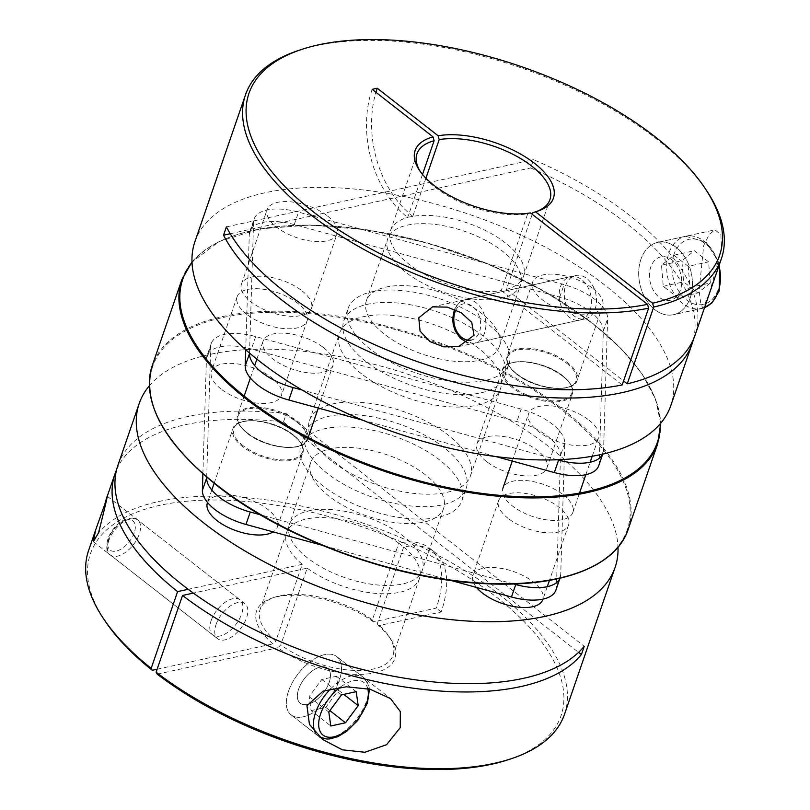 <?xml version="1.0" encoding="UTF-8"?>
<svg xmlns="http://www.w3.org/2000/svg" width="810" height="810" viewBox="0 0 810 810"><rect width="100%" height="100%" fill="white"/><g stroke="black" fill="none" stroke-linecap="round" stroke-linejoin="round"><path stroke-width="0.61" stroke-dasharray="4.05 3.04" d="M329.164 682.385A22.204 11.856 -52 0 1 315.576 700.518A22.204 11.856 -52 0 1 300.247 703.232A22.204 11.856 -52 0 1 298.647 689.067A22.204 11.856 -52 0 1 312.245 670.933A22.204 11.856 -52 0 1 327.574 668.22A22.204 11.856 -52 0 1 329.164 682.385A22.204 11.856 -52 0 1 315.576 700.518A22.204 11.856 -52 0 1 300.247 703.232A22.204 11.856 -52 0 1 298.647 689.067A22.204 11.856 -52 0 1 312.245 670.933A22.204 11.856 -52 0 1 327.574 668.22A22.204 11.856 -52 0 1 329.164 682.385M288.481 691.294A37.007 19.764 128 0 0 291.134 714.896A37.007 19.764 128 0 0 316.68 710.37A37.007 19.764 128 0 0 339.339 680.157A37.007 19.764 128 0 0 336.687 656.556A37.007 19.764 128 0 0 311.141 661.081A37.007 19.764 128 0 0 288.481 691.294A37.007 19.764 128 0 0 291.134 714.896A37.007 19.764 128 0 0 316.68 710.37A37.007 19.764 128 0 0 339.339 680.157A37.007 19.764 128 0 0 336.687 656.556A37.007 19.764 128 0 0 311.141 661.081A37.007 19.764 128 0 0 288.481 691.294M311.08 710.593L325.762 707.373L338.458 690.211L336.474 676.269L321.793 679.479L309.096 696.64L311.08 710.593L330.804 725.993M309.096 696.64L328.819 712.051M321.793 679.479L341.516 694.879M336.474 676.269L356.197 691.669M338.458 690.211L343.794 694.383M325.762 707.373L329.893 710.603M211.096 620.713A22.204 11.856 -52 0 1 224.694 602.579A22.204 11.856 -52 0 1 240.023 599.866A22.204 11.856 -52 0 1 241.613 614.031A22.204 11.856 -52 0 1 228.015 632.154A22.204 11.856 -52 0 1 212.686 634.878A22.204 11.856 -52 0 1 211.096 620.713M106.242 500.256L107.224 496.378M216.027 624.561A22.204 11.856 -52 0 1 229.625 606.437A22.204 11.856 -52 0 1 244.954 603.723A22.204 11.856 -52 0 1 246.544 617.878A22.204 11.856 -52 0 1 232.956 636.012A22.204 11.856 -52 0 1 217.627 638.726A22.204 11.856 -52 0 1 216.027 624.561M564.499 714.349A251.667 115.202 19 0 0 499.466 594.55A251.667 115.202 19 0 0 253.773 498.363A251.667 115.202 19 0 0 88.594 550.486M149.334 385.833A251.667 115.202 -161 0 1 550.071 447.586A251.667 115.202 -161 0 1 618 547.216M307.506 557.958A70.318 32.187 -161 0 1 289.342 524.485A70.318 32.187 -161 0 1 335.492 509.925A70.318 32.187 -161 0 1 404.139 536.797A70.318 32.187 -161 0 1 422.314 570.27A70.318 32.187 -161 0 1 376.154 584.84A70.318 32.187 -161 0 1 307.506 557.958M425.463 474.873A70.318 32.187 19 0 0 356.815 447.991A70.318 32.187 19 0 0 310.655 462.561A70.318 32.187 19 0 0 328.83 496.034A70.318 32.187 19 0 0 397.477 522.906A70.318 32.187 19 0 0 443.637 508.346A70.318 32.187 19 0 0 425.463 474.873M307.182 568.164A70.318 32.187 19 0 0 374.979 593.305A70.318 32.187 19 0 0 419.458 578.573A70.318 32.187 19 0 0 403.684 547.034L403.755 547.023A94.112 50.261 -52 0 1 434.423 551.954A94.112 50.261 -52 0 1 441.177 611.975L378.381 625.725A73.143 33.483 19 0 1 390.623 638.908A73.143 33.483 19 0 1 365.411 674.143A73.143 33.483 19 0 1 278.002 647.706L280.756 644.912L307.182 568.164L193.357 593.092M403.684 547.034L377.257 623.781A70.318 32.187 -161 0 1 388.932 636.376A70.318 32.187 -161 0 1 393.032 655.31A70.318 32.187 -161 0 1 348.553 670.042A70.318 32.187 -161 0 1 280.756 644.912M377.257 623.781L378.381 625.725M116.62 469.648A251.667 115.202 -161 0 1 283.49 421.99L286.345 413.687A251.667 115.202 19 0 0 117.875 465.446M372.327 619.923L373.45 621.878L436.246 608.128A94.112 50.261 128 0 0 429.492 548.107A94.112 50.261 128 0 0 398.814 543.166L398.753 543.186A70.318 32.187 19 0 0 330.956 518.046A70.318 32.187 19 0 0 286.477 532.778A70.318 32.187 19 0 0 302.251 564.317L275.825 641.054A70.318 32.187 -161 0 1 260.061 609.525A70.318 32.187 -161 0 1 274.944 597.122A70.318 32.187 -161 0 1 372.327 619.923L398.753 543.186M373.45 621.878A73.143 33.483 19 0 0 272.059 598.074A73.143 33.483 19 0 0 273.071 643.849L275.825 641.054M157.13 669.242L273.071 643.849M104.925 620.784A248.842 113.906 -161 0 1 201.72 500.246A248.842 113.906 -161 0 1 506.27 605.111A248.842 113.906 -161 0 1 508.336 759.689M157.231 674.153L278.002 647.706M441.177 611.975L436.246 608.128M302.251 564.317L188.193 589.295M283.49 421.99L578.563 652.364M286.345 413.687L584.243 646.269M398.814 543.166L403.755 547.023M680.38 290.112A22.204 15.785 77.6 0 1 670.326 300.247A22.204 15.785 77.6 0 1 653.559 290.689A22.204 15.785 77.6 0 1 650.784 267.006A22.204 15.785 77.6 0 1 660.828 256.861A22.204 15.785 77.6 0 1 677.595 266.429A22.204 15.785 77.6 0 1 680.38 290.112A22.204 15.785 77.6 0 1 670.326 300.247A22.204 15.785 77.6 0 1 653.559 290.689A22.204 15.785 77.6 0 1 650.784 267.006A22.204 15.785 77.6 0 1 660.828 256.861A22.204 15.785 77.6 0 1 677.595 266.429A22.204 15.785 77.6 0 1 680.38 290.112M640.913 259.301A37.007 26.305 -102.4 0 0 645.54 298.779A37.007 26.305 -102.4 0 0 673.495 314.705A37.007 26.305 -102.4 0 0 690.241 297.807A37.007 26.305 -102.4 0 0 685.614 258.339A37.007 26.305 -102.4 0 0 657.659 242.403A37.007 26.305 -102.4 0 0 640.913 259.301A37.007 26.305 -102.4 0 0 645.54 298.779A37.007 26.305 -102.4 0 0 673.495 314.705A37.007 26.305 -102.4 0 0 690.241 297.807A37.007 26.305 -102.4 0 0 685.614 258.339A37.007 26.305 -102.4 0 0 657.659 242.403A37.007 26.305 -102.4 0 0 640.913 259.301M710.329 282.994L708.568 261.873L694.332 250.756L681.858 260.759L683.62 281.87L697.856 292.987L710.329 282.994L689.988 287.449L688.227 266.328L708.568 261.873M688.227 266.328L673.991 255.211L661.507 265.214L663.269 286.325L677.514 297.442L697.856 292.987M677.514 297.442L689.988 287.449M663.269 286.325L683.62 281.87M661.507 265.214L681.858 260.759M673.991 255.211L694.332 250.756M709.297 293.635L721.376 249.308L720.9 234.758L715.048 229.837L709.256 234.363L703.688 245.552L699.131 290.76L700.842 304.003L702.979 308.256L709.297 293.635M560.5 286.77A22.204 15.785 77.6 0 1 570.554 276.635A22.204 15.785 77.6 0 1 587.321 286.193A22.204 15.785 77.6 0 1 590.095 309.876A22.204 15.785 77.6 0 1 580.051 320.011A22.204 15.785 77.6 0 1 563.274 310.453A22.204 15.785 77.6 0 1 560.5 286.77M565.593 285.657A22.204 15.785 77.6 0 1 575.637 275.522A22.204 15.785 77.6 0 1 592.414 285.079A22.204 15.785 77.6 0 1 595.188 308.762A22.204 15.785 77.6 0 1 585.134 318.897A22.204 15.785 77.6 0 1 568.367 309.339A22.204 15.785 77.6 0 1 565.593 285.657M706.755 190.866A251.667 115.202 19 0 0 315.748 45.775A251.667 115.202 19 0 0 298.779 50.382M194.896 241.734A251.667 115.202 -161 0 1 265.143 192.739A251.667 115.202 -161 0 1 543.773 246.301A251.667 115.202 -161 0 1 670.801 405.608M407.319 225.16A70.318 32.187 -161 0 1 485.17 240.124A70.318 32.187 -161 0 1 520.658 284.634A70.318 32.187 -161 0 1 501.036 298.333A70.318 32.187 -161 0 1 423.184 283.368A70.318 32.187 -161 0 1 387.686 238.849A70.318 32.187 -161 0 1 407.319 225.16M479.712 360.258A70.318 32.187 19 0 0 499.345 346.569A70.318 32.187 19 0 0 463.846 302.049A70.318 32.187 19 0 0 385.995 287.084A70.318 32.187 19 0 0 366.363 300.773A70.318 32.187 19 0 0 401.861 345.293A70.318 32.187 19 0 0 479.712 360.258M536.463 211.511A70.318 32.187 -161 0 1 535.056 211.997A70.318 32.187 -161 0 1 532.798 212.686M425.928 178.17L412.776 216.361A70.318 32.187 19 0 1 489.584 232.662A70.318 32.187 19 0 1 523.523 276.342A70.318 32.187 19 0 1 506.371 289.423L532.231 214.316M693.38 339.471A251.667 115.202 19 0 0 530.682 167.943L533.537 159.651A251.667 115.202 -161 0 1 694.99 335.38M422.516 174.413L407.693 217.475A70.318 32.187 19 0 0 390.541 230.556A70.318 32.187 19 0 0 424.481 274.236A70.318 32.187 19 0 0 501.289 290.537L527.705 213.799A70.318 32.187 -161 0 1 421.068 172.753A70.318 32.187 -161 0 1 420.268 171.497M530.408 212.898L527.705 213.799M506.371 289.423L623.558 380.923M501.289 290.537L622.181 384.922M226.385 226.901L533.537 159.651M230.212 233.736L530.682 167.943M412.776 216.361L412.715 216.31A94.112 66.896 77.6 0 1 375.941 92.299M372.154 89.343A94.112 66.896 -102.4 0 0 407.632 217.424L412.715 216.31M323.504 347.611A37.007 16.939 -161 0 1 333.072 365.229A37.007 16.939 -161 0 1 308.772 372.894A37.007 16.939 -161 0 1 272.646 358.749A37.007 16.939 -161 0 1 263.078 341.132A37.007 16.939 -161 0 1 287.378 333.467A37.007 16.939 -161 0 1 323.504 347.611M563.284 494.819A37.007 16.939 -161 0 1 572.852 512.436A37.007 16.939 -161 0 1 548.562 520.101A37.007 16.939 -161 0 1 512.426 505.956A37.007 16.939 -161 0 1 502.868 488.339A37.007 16.939 -161 0 1 527.158 480.674A37.007 16.939 -161 0 1 563.284 494.819M589.002 420.157A37.007 16.939 -161 0 1 598.56 437.775A37.007 16.939 -161 0 1 574.27 445.439A37.007 16.939 -161 0 1 538.134 431.295A37.007 16.939 -161 0 1 528.576 413.677A37.007 16.939 -161 0 1 552.865 406.012A37.007 16.939 -161 0 1 589.002 420.157M593.062 288.593A37.007 16.939 -161 0 1 602.62 306.21A37.007 16.939 -161 0 1 578.33 313.875A37.007 16.939 -161 0 1 542.204 299.73A37.007 16.939 -161 0 1 532.636 282.113A37.007 16.939 -161 0 1 556.926 274.448A37.007 16.939 -161 0 1 593.062 288.593M301.857 290.719A37.007 16.939 -161 0 1 311.425 308.337A37.007 16.939 -161 0 1 287.125 316.001A37.007 16.939 -161 0 1 250.999 301.857A37.007 16.939 -161 0 1 241.431 284.239A37.007 16.939 -161 0 1 265.731 276.575A37.007 16.939 -161 0 1 301.857 290.719M327.564 216.047A37.007 16.939 -161 0 1 337.132 233.665A37.007 16.939 -161 0 1 312.842 241.329A37.007 16.939 -161 0 1 276.706 227.185A37.007 16.939 -161 0 1 267.148 209.567A37.007 16.939 -161 0 1 291.438 201.903A37.007 16.939 -161 0 1 327.564 216.047M508.143 518.4A37.007 16.939 -161 0 1 498.575 500.783A37.007 16.939 -161 0 1 522.875 493.118A37.007 16.939 -161 0 1 559.001 507.262A37.007 16.939 -161 0 1 568.569 524.88A37.007 16.939 -161 0 1 544.269 532.545A37.007 16.939 -161 0 1 508.143 518.4M476.543 587.452A37.007 16.939 -161 0 1 472.868 575.454A37.007 16.939 -161 0 1 497.158 567.79A37.007 16.939 -161 0 1 533.294 581.934A37.007 16.939 -161 0 1 542.852 599.552M486.496 461.508A37.007 16.939 -161 0 1 476.928 443.89A37.007 16.939 -161 0 1 501.228 436.225A37.007 16.939 -161 0 1 537.354 450.37A37.007 16.939 -161 0 1 546.922 467.988A37.007 16.939 -161 0 1 522.622 475.652A37.007 16.939 -161 0 1 486.496 461.508M246.716 314.3A37.007 16.939 -161 0 1 237.148 296.683A37.007 16.939 -161 0 1 261.438 289.018A37.007 16.939 -161 0 1 297.574 303.163A37.007 16.939 -161 0 1 307.132 320.78A37.007 16.939 -161 0 1 282.842 328.445A37.007 16.939 -161 0 1 246.716 314.3M220.998 388.972A37.007 16.939 -161 0 1 211.44 371.355A37.007 16.939 -161 0 1 235.73 363.69A37.007 16.939 -161 0 1 271.866 377.835A37.007 16.939 -161 0 1 281.424 395.452A37.007 16.939 -161 0 1 257.135 403.117A37.007 16.939 -161 0 1 220.998 388.972M207.38 502.919A37.007 16.939 -161 0 1 231.67 495.254A37.007 16.939 -161 0 1 267.796 509.399A37.007 16.939 -161 0 1 277.364 527.016A37.007 16.939 -161 0 1 273.162 531.887M487.053 323.311A85.121 38.961 19 0 0 403.957 290.77A85.121 38.961 19 0 0 348.087 308.408A85.121 38.961 19 0 0 370.079 348.928A85.121 38.961 19 0 0 453.185 381.459A85.121 38.961 19 0 0 509.055 363.832A85.121 38.961 19 0 0 487.053 323.311M365.796 361.371A85.121 38.961 -161 0 1 343.794 320.851A85.121 38.961 -161 0 1 399.674 303.224A85.121 38.961 -161 0 1 482.77 335.755A85.121 38.961 -161 0 1 504.772 376.275A85.121 38.961 -161 0 1 448.892 393.903A85.121 38.961 -161 0 1 365.796 361.371M249.531 353.059L253.581 221.97A46.261 21.171 -161 0 1 254.107 219.004A46.261 21.171 -161 0 1 298.536 212.119L564.023 284.664A46.261 21.171 -161 0 1 607.621 318.705L603.561 450.269A46.261 21.171 -161 0 1 603.025 453.225A46.261 21.171 -161 0 1 602.66 454.137M245.734 349.768L249.288 234.414A46.261 21.171 -161 0 1 249.824 231.447A46.261 21.171 -161 0 1 294.243 224.572L559.74 297.108A46.261 21.171 -161 0 1 603.339 331.148L599.268 462.712A46.261 21.171 -161 0 1 598.742 465.669M557.361 459.766L302.1 390.025M495.76 456.556L362.86 420.238M444.204 447.758A85.121 38.961 19 0 0 361.108 415.216A85.121 38.961 19 0 0 305.228 432.854A85.121 38.961 19 0 0 327.23 473.374A85.121 38.961 19 0 0 410.326 505.906A85.121 38.961 19 0 0 466.206 488.278A85.121 38.961 19 0 0 444.204 447.758M439.921 460.201A85.121 38.961 19 0 0 356.815 427.67A85.121 38.961 19 0 0 300.945 445.298A85.121 38.961 19 0 0 322.947 485.818A85.121 38.961 19 0 0 406.043 518.349A85.121 38.961 19 0 0 461.913 500.722A85.121 38.961 19 0 0 439.921 460.201M202.895 473.84L206.439 358.86A46.261 21.171 -161 0 1 206.975 355.894A46.261 21.171 -161 0 1 251.394 349.019L516.891 421.554A46.261 21.171 -161 0 1 560.49 455.595L556.419 587.159A46.261 21.171 -161 0 1 555.893 590.115M206.692 477.141L210.732 346.417A46.261 21.171 -161 0 1 211.258 343.45A46.261 21.171 -161 0 1 255.677 336.575L521.174 409.111A46.261 21.171 -161 0 1 564.772 443.151L560.712 574.715A46.261 21.171 -161 0 1 560.176 577.672A46.261 21.171 -161 0 1 559.963 578.229L560.176 577.672M450.988 580.476L321.975 545.221M513.57 583.959L260.233 514.745M361.513 373.815A85.121 38.961 -161 0 1 339.511 333.295A85.121 38.961 -161 0 1 395.381 315.667A85.121 38.961 -161 0 1 478.487 348.199A85.121 38.961 -161 0 1 500.479 388.719A85.121 38.961 -161 0 1 444.609 406.347A85.121 38.961 -161 0 1 361.513 373.815M331.513 460.92A85.121 38.961 -161 0 1 309.521 420.41A85.121 38.961 -161 0 1 365.391 402.772A85.121 38.961 -161 0 1 448.487 435.314A85.121 38.961 -161 0 1 470.488 475.834A85.121 38.961 -161 0 1 414.619 493.462A85.121 38.961 -161 0 1 331.513 460.92M330.703 688.773A37.007 19.764 -52 0 1 363.811 677.737A37.007 19.764 -52 0 1 366.464 701.338A37.007 19.764 -52 0 1 343.815 731.551A37.007 19.764 -52 0 1 318.259 736.077A37.007 19.764 -52 0 1 315.515 732.898M108.743 540.807A22.204 11.856 128 0 0 110.342 554.961A22.204 11.856 128 0 0 125.671 552.248A22.204 11.856 128 0 0 139.259 534.124A22.204 11.856 128 0 0 137.67 519.959A22.204 11.856 128 0 0 122.34 522.673A22.204 11.856 128 0 0 108.743 540.807M134.247 532.757A18.509 9.882 -52 0 1 116.184 551.094A18.509 9.882 -52 0 1 108.823 538.326A18.509 9.882 -52 0 1 126.897 519.979A18.509 9.882 -52 0 1 134.247 532.757M367.791 688.702A33.311 17.79 128 0 0 340.301 687.163M702.979 308.256L673.495 314.705L704.528 307.658A37.007 26.305 77.6 0 1 701.47 308.58A37.007 26.305 77.6 0 1 673.515 292.653A37.007 26.305 77.6 0 1 668.888 253.176A37.007 26.305 77.6 0 1 685.635 236.277A37.007 26.305 77.6 0 1 718.986 265.68M673.9 254.542A33.311 23.672 -102.4 0 0 686.455 299.872A33.311 23.672 -102.4 0 0 718.288 289.2A33.311 23.672 -102.4 0 0 705.733 243.871A33.311 23.672 -102.4 0 0 673.9 254.542M454.967 309.876A22.204 15.785 -102.4 0 0 457.741 333.568A22.204 15.785 -102.4 0 0 474.518 343.126A22.204 15.785 -102.4 0 0 484.562 332.981A22.204 15.785 -102.4 0 0 481.788 309.298A22.204 15.785 -102.4 0 0 465.021 299.74A22.204 15.785 -102.4 0 0 454.967 309.876M455.929 309.957A18.509 13.152 77.6 0 1 473.567 307.274A18.509 13.152 77.6 0 1 479.56 331.614A18.509 13.152 77.6 0 1 471.106 340.078M247.151 432.793A37.007 16.939 19 0 0 283.277 446.948A37.007 16.939 19 0 0 307.577 439.283A37.007 16.939 19 0 0 298.009 421.666A37.007 16.939 19 0 0 261.873 407.511A37.007 16.939 19 0 0 237.583 415.176A37.007 16.939 19 0 0 247.151 432.793M297.29 422.395A36.268 16.605 -161 0 1 296.531 446.725A36.268 16.605 -161 0 1 247.445 433.309A36.268 16.605 -161 0 1 248.194 408.979A36.268 16.605 -161 0 1 297.29 422.395M516.709 373.774A37.007 16.939 19 0 0 552.835 387.919A37.007 16.939 19 0 0 577.125 380.255A37.007 16.939 19 0 0 567.567 362.637A37.007 16.939 19 0 0 531.431 348.492A37.007 16.939 19 0 0 507.141 356.157A37.007 16.939 19 0 0 516.709 373.774M566.838 363.366A36.268 16.605 -161 0 1 566.089 387.696A36.268 16.605 -161 0 1 517.003 374.281A36.268 16.605 -161 0 1 517.752 349.96A36.268 16.605 -161 0 1 566.838 363.366M562.849 376.326A37.007 16.939 19 0 0 526.723 362.181A37.007 16.939 19 0 0 502.423 369.846A37.007 16.939 19 0 0 511.991 387.464A37.007 16.939 19 0 0 548.127 401.608A37.007 16.939 19 0 0 572.417 393.943A37.007 16.939 19 0 0 562.849 376.326M512.71 386.724A36.268 16.605 -161 0 1 513.469 362.404A36.268 16.605 -161 0 1 562.555 375.82A36.268 16.605 -161 0 1 561.806 400.14A36.268 16.605 -161 0 1 512.71 386.724M293.291 435.355A37.007 16.939 19 0 0 257.165 421.2A37.007 16.939 19 0 0 232.875 428.865A37.007 16.939 19 0 0 242.433 446.482A37.007 16.939 19 0 0 278.569 460.637A37.007 16.939 19 0 0 302.859 452.972A37.007 16.939 19 0 0 293.291 435.355M243.162 445.753A36.268 16.605 -161 0 1 243.911 421.423A36.268 16.605 -161 0 1 292.997 434.838A36.268 16.605 -161 0 1 292.248 459.169A36.268 16.605 -161 0 1 243.162 445.753M249.288 234.414L253.581 221.97M294.243 224.572L298.536 212.119M559.74 297.108L564.023 284.664M603.339 331.148L607.621 318.705M599.268 462.712L603.561 450.269M210.732 346.417L206.439 358.86M255.677 336.575L251.394 349.019M521.174 409.111L516.891 421.554M564.772 443.151L560.49 455.595M560.712 574.715L556.419 587.159M628.165 529.426A251.667 115.202 19 0 0 563.142 409.627A251.667 115.202 19 0 0 317.449 313.44A251.667 115.202 19 0 0 152.26 365.563M217.586 485.868A250.928 114.858 -161 0 1 222.79 317.571A250.928 114.858 -161 0 1 562.413 410.366A250.928 114.858 -161 0 1 574.523 573.946M660.17 423.873A250.928 114.858 19 0 0 592.414 323.251A250.928 114.858 19 0 0 192.031 262.673M181.835 279.693A251.667 115.202 -161 0 1 347.014 227.569A251.667 115.202 -161 0 1 592.707 323.767A251.667 115.202 -161 0 1 657.74 443.566M322.593 739.459L291.134 714.896L319.727 737.07M217.627 638.726L110.342 554.961C106.707 553.615 105.857 548.309 107.791 539.045C110.919 530.823 116.134 524.556 123.434 520.263C131.341 517.458 136.09 517.357 137.67 519.959L244.954 603.723M369.471 689.087L368.793 685.422L363.811 677.737L336.687 656.556L390.562 698.615M107.284 496.236L240.023 599.866M310.655 462.561L289.342 524.485M419.458 578.573L393.032 655.31M388.932 636.376L390.623 638.908M443.637 508.346L422.314 570.27M286.477 532.778L260.061 609.525M274.944 597.122L272.059 598.074M93.373 541.718L212.686 634.878M434.423 551.954L429.492 548.107M585.134 318.897L474.518 343.126L467.805 342.863M719.614 263.847L706.117 242.038L685.635 236.277L657.659 242.403L715.048 229.837M454.42 309.319L459.513 302.373L465.021 299.74L575.637 275.522M432.479 306.868L570.554 276.635M499.345 346.569L520.658 284.634M523.523 276.342L549.939 199.604M535.056 211.997L537.941 211.045M366.363 300.773L387.686 238.849M390.541 230.556L416.968 153.809M421.068 172.753L419.377 170.221M458.582 346.619L580.051 320.011M308.185 437.511L307.577 439.283C304.833 452.668 265.943 448.902 247.202 433.269C239.122 426.718 235.912 420.684 237.583 415.176L244.174 396.06M318.32 408.068L333.072 365.229M250.371 378.037L254.664 365.593M256.881 359.134L263.078 341.132M572.852 512.436L579.514 493.077M585.853 474.67L590.136 462.226M592.201 456.253L598.56 437.775M512.254 461.062L528.576 413.677M602.62 306.21L577.125 380.255C574.391 393.64 535.501 389.883 516.76 374.25C508.68 367.689 505.47 361.665 507.141 356.157L532.636 282.113M311.425 308.337L337.132 233.665M241.431 284.239L267.148 209.567M498.575 500.783L472.868 575.454M568.569 524.88L549.463 580.375M547.287 586.673L543.004 599.127M476.928 443.89L502.423 369.846C505.167 356.461 544.057 360.217 562.798 375.85C570.878 382.411 574.087 388.435 572.417 393.943L546.922 467.988M237.148 296.683L211.44 371.355M307.132 320.78L281.424 395.452M214.134 483.286L232.875 428.865C235.609 415.479 274.499 419.246 293.24 434.879C301.32 441.43 304.53 447.464 302.859 452.972L277.364 527.016M211.815 490.04L207.522 502.483M343.794 320.851L348.087 308.408M249.824 231.447L254.107 219.004M602.721 454.116L603.025 453.225M504.772 376.275L509.055 363.832M300.945 445.298L305.228 432.854M211.258 343.45L206.975 355.894M461.913 500.722L466.206 488.278M309.521 420.41L339.511 333.295M660.666 423.286L655.614 399.34L642.219 374.109L620.976 348.462L592.657 323.291L544.755 291.489L488.774 264.212L428.348 243.213L367.375 229.858L309.784 224.998L259.322 228.967L219.196 241.532L192 261.913M470.488 475.834L500.479 388.719"/><path stroke-width="1.21" d="M328.819 712.051L330.804 725.993L345.485 722.783L358.182 705.621L356.197 691.669L341.516 694.879L328.819 712.051M343.794 694.383L358.182 705.621M329.893 710.603L345.485 722.783M400.221 727.694L400.312 711.565L390.562 698.615L370.17 689.259L346.366 686.779L323.068 691.153L306.96 705.723L309.44 724.393L322.593 739.459L342.407 749.827L364.925 752.267L386.603 744.673L400.221 727.694M104.146 506.706C111.01 481.535 105.249 506.574 98.536 532.828L93.322 541.688L95.671 529.922L106.242 500.256M139.198 403.522L117.875 465.446A251.667 115.202 19 0 0 182.898 585.245A251.667 115.202 19 0 0 584.243 646.269L581.388 654.561A251.667 115.202 -161 0 1 182.534 595.461L156.107 672.199A251.667 115.202 19 0 0 511.221 758.737A251.667 115.202 19 0 0 564.499 714.349L615.104 567.385A251.667 115.202 -161 0 1 449.914 619.508A251.667 115.202 -161 0 1 204.221 523.321A251.667 115.202 -161 0 1 139.198 403.522A251.667 115.202 -161 0 1 149.334 385.833M618 547.216A251.667 115.202 -161 0 1 615.104 567.385M95.671 529.922L88.594 550.486A251.667 115.202 19 0 0 103.245 618.263A251.667 115.202 19 0 0 151.176 668.351L177.603 591.614A251.667 115.202 -161 0 1 115.01 473.739A251.667 115.202 -161 0 1 116.62 469.648M151.176 668.351L152.29 670.295L157.13 669.242M152.29 670.295A248.842 113.906 -161 0 1 104.925 620.784L103.245 618.263M511.221 758.737L508.336 759.689A248.842 113.906 -161 0 1 157.231 674.153L156.107 672.199M193.357 593.092L182.534 595.461M188.193 589.295L177.603 591.614M578.563 652.364L581.388 654.561M474.032 335.289L471.744 322.431L461.244 312.731L447.302 307.132L432.479 306.868L418.77 317.803L420.056 331.108L429.968 341.607L443.809 346.852L458.582 346.619L474.032 335.289M648.607 308.185L647.544 304.347A248.842 113.906 -161 0 1 320.8 217.475A248.842 113.906 -161 0 1 301.664 49.43L298.779 50.382A251.667 115.202 19 0 0 245.501 94.77A251.667 115.202 19 0 0 370.97 253.257A251.667 115.202 19 0 0 648.607 308.185L622.181 384.922A251.667 115.202 -161 0 1 226.385 226.901L223.519 235.204A251.667 115.202 19 0 0 621.888 392.678A251.667 115.202 19 0 0 692.125 343.683A251.667 115.202 19 0 0 693.38 339.471M692.125 343.683L670.801 405.608A251.667 115.202 -161 0 1 600.564 454.602A251.667 115.202 -161 0 1 321.934 401.051A251.667 115.202 -161 0 1 194.896 241.734L245.501 94.77M425.928 178.17L439.202 139.614A70.318 32.187 -161 0 1 516.01 155.915A70.318 32.187 -161 0 1 549.939 199.604A70.318 32.187 -161 0 1 536.463 211.511M532.231 214.316L532.798 212.686L535.491 211.785A73.143 33.483 19 0 0 537.941 211.045A73.143 33.483 19 0 0 533.223 162.324A73.143 33.483 19 0 0 438.139 135.776L439.202 139.614M721.406 258.643L694.99 335.38A251.667 115.202 -161 0 1 627.264 383.808L653.69 307.071A251.667 115.202 19 0 0 721.406 258.643A251.667 115.202 19 0 0 706.755 190.866L705.075 188.335A248.842 113.906 -161 0 1 652.627 303.234L535.491 211.785M420.268 171.497A70.318 32.187 -161 0 1 416.968 153.809A70.318 32.187 -161 0 1 434.119 140.727L433.056 136.89L372.154 89.343L377.237 88.229L438.139 135.776M301.664 49.43A248.842 113.906 -161 0 1 705.075 188.335M647.544 304.347L530.408 212.898A73.143 33.483 19 0 1 419.377 170.221A73.143 33.483 19 0 1 433.056 136.89M434.119 140.727L422.516 174.413M653.69 307.071L652.627 303.234M623.558 380.923L627.264 383.808M223.519 235.204L230.212 233.736M375.941 92.299A94.112 66.896 77.6 0 1 377.237 88.229M543.004 599.127L542.852 599.552A37.007 16.939 -161 0 1 518.562 607.216A37.007 16.939 -161 0 1 482.436 593.072A37.007 16.939 -161 0 1 476.543 587.452M273.162 531.887A37.007 16.939 -161 0 1 216.938 520.536A37.007 16.939 -161 0 1 207.38 502.919L207.522 502.483M362.86 420.238L288.826 400.018A46.261 21.171 -161 0 1 257.722 385.033A46.261 21.171 -161 0 1 245.227 365.978L245.734 349.768M302.1 390.025L293.109 387.565A46.261 21.171 -161 0 1 262.005 372.59A46.261 21.171 -161 0 1 249.51 353.535L249.531 353.059M602.66 454.137A46.261 21.171 -161 0 1 558.606 460.11L557.361 459.766M602.721 454.116L598.742 465.669A46.261 21.171 -161 0 1 554.323 472.554L495.76 456.556M260.233 514.745L250.26 512.011A46.261 21.171 -161 0 1 219.156 497.036A46.261 21.171 -161 0 1 206.661 477.981L206.692 477.141M321.975 545.221L245.977 524.465A46.261 21.171 -161 0 1 214.863 509.48A46.261 21.171 -161 0 1 202.378 490.425L202.895 473.84M513.57 583.959L515.757 584.557A46.261 21.171 -161 0 0 559.963 578.229L555.893 590.115A46.261 21.171 -161 0 1 511.464 597L450.988 580.476M315.515 732.898A37.007 19.764 -52 0 1 315.606 712.476A37.007 19.764 -52 0 1 330.703 688.773M340.301 687.163A33.311 17.79 128 0 0 320.618 713.843A33.311 17.79 128 0 0 333.862 736.837A33.311 17.79 128 0 0 366.393 703.819A33.311 17.79 128 0 0 367.791 688.702M718.986 265.68A37.007 26.305 77.6 0 1 718.217 291.691A37.007 26.305 77.6 0 1 704.538 307.628L711.889 302.91L719.25 290.962L719.614 263.847M471.106 340.078A18.509 13.152 77.6 0 1 457.174 332.049A18.509 13.152 77.6 0 1 454.896 312.366A18.509 13.152 77.6 0 1 455.929 309.957M245.227 365.978L249.51 353.535M288.826 400.018L293.109 387.565M554.323 472.554L558.606 460.11M250.26 512.011L245.977 524.465M206.661 477.981L202.378 490.425M515.757 584.557L511.464 597M217.293 485.362A251.667 115.202 19 0 0 462.986 581.55A251.667 115.202 19 0 0 628.165 529.426C616.228 565.937 562.464 586.936 489.918 583.888C400.11 581.276 285.535 540.057 217.343 485.828C163.428 442.473 141.73 402.378 152.26 365.563A251.667 115.202 19 0 0 217.293 485.362M574.523 573.946A250.928 114.858 -161 0 1 217.586 485.868M192.031 262.673A250.928 114.858 19 0 0 247.587 398.763A250.928 114.858 19 0 0 511.069 496.226A250.928 114.858 19 0 0 660.17 423.873M660.666 423.286L657.74 443.566A251.667 115.202 -161 0 1 492.551 495.679A251.667 115.202 -161 0 1 246.858 399.492A251.667 115.202 -161 0 1 181.835 279.693L152.26 365.563M319.727 737.07L326.825 739.044L329.852 738.912L337.76 736.685L346.67 731.369L357.828 720.323L367.426 703.1L369.471 689.087M107.224 496.378L115.01 473.739M467.805 342.863L460.333 338.317L455.291 330.976L453.306 325.033L452.628 318.917L454.42 309.319M308.185 437.511L318.32 408.068M244.174 396.06L250.371 378.037M254.664 365.593L256.881 359.134M579.514 493.077L585.853 474.67M590.136 462.226L592.201 456.253M502.868 488.339L512.254 461.062M549.463 580.375L547.287 586.673M214.134 483.286L211.815 490.04M657.74 443.566L628.165 529.426M192 261.913L181.835 279.693"/></g></svg>
